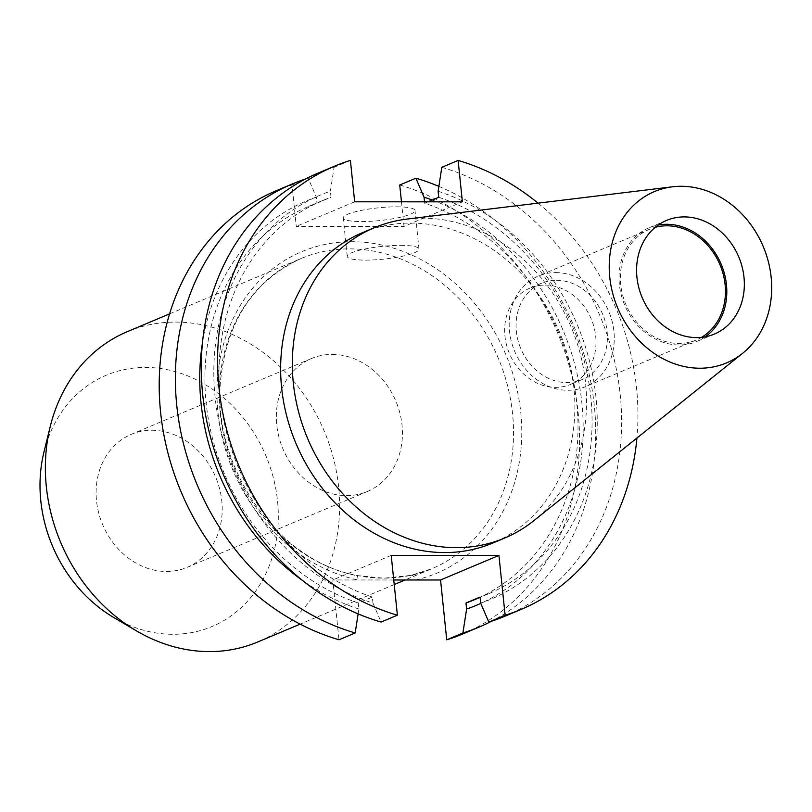 <?xml version="1.0" encoding="UTF-8"?>
<svg xmlns="http://www.w3.org/2000/svg" width="812" height="812" viewBox="0 0 812 812"><rect width="100%" height="100%" fill="white"/><g stroke="black" fill="none" stroke-linecap="round" stroke-linejoin="round"><path stroke-width="0.61" stroke-dasharray="4.06 3.04" d="M393.759 579.981L357.93 579.961A6.06 2.751 -77.9 0 0 356.255 575.282L356.255 575.282A6.06 2.751 -77.9 0 0 355.392 575.383A168.307 143.044 -112.8 0 1 222.011 426.158A168.307 143.044 -112.8 0 1 301.13 258.5A168.307 143.044 -112.8 0 1 349.393 248.878A168.307 143.044 -112.8 0 1 507.49 385.497A168.307 143.044 -112.8 0 1 431.72 568.765A168.307 143.044 -112.8 0 1 410.892 575.403L383.883 578.205L355.392 575.383M396.642 206.827A36.063 6.405 -5.9 0 1 415.003 210.491A36.063 6.405 -5.9 0 1 397.565 217.88A36.063 6.405 -5.9 0 1 361.614 221.564A36.063 6.405 -5.9 0 1 343.253 217.9A36.063 6.405 -5.9 0 1 360.69 210.511A36.063 6.405 -5.9 0 1 396.642 206.827M400.631 245.366A36.063 6.405 -5.9 0 1 418.992 249.03A36.063 6.405 -5.9 0 1 401.544 256.419A36.063 6.405 -5.9 0 1 365.593 260.114A36.063 6.405 -5.9 0 1 347.242 256.45A36.063 6.405 -5.9 0 1 364.679 249.061A36.063 6.405 -5.9 0 1 400.631 245.366M151.864 430.258A72.136 61.306 -112.8 0 1 219.616 488.814A72.136 61.306 -112.8 0 1 187.146 567.355A72.136 61.306 -112.8 0 1 166.46 571.475A72.136 61.306 -112.8 0 1 98.699 512.92A72.136 61.306 -112.8 0 1 131.179 434.379A72.136 61.306 -112.8 0 1 151.864 430.258M332.098 354.397A72.136 61.306 -112.8 0 1 399.849 412.953A72.136 61.306 -112.8 0 1 367.369 491.493A72.136 61.306 -112.8 0 1 346.683 495.624A72.136 61.306 -112.8 0 1 278.932 437.069A72.136 61.306 -112.8 0 1 311.412 358.528A72.136 61.306 -112.8 0 1 332.098 354.397M127.2 331.712A168.307 143.044 -112.8 0 1 175.463 322.08A168.307 143.044 -112.8 0 1 333.559 458.709A168.307 143.044 -112.8 0 1 257.78 641.967M44 451.858A136.315 115.852 -112.8 0 1 145.368 367.43A136.315 115.852 -112.8 0 1 277.521 500.913A136.315 115.852 -112.8 0 1 172.946 634.304A136.315 115.852 -112.8 0 1 113.7 617.475M545.045 285.083A52.252 44.406 -112.8 0 1 594.12 327.5A52.252 44.406 -112.8 0 1 570.603 384.391A52.252 44.406 -112.8 0 1 555.611 387.385A52.252 44.406 -112.8 0 1 506.536 344.968A52.252 44.406 -112.8 0 1 530.053 288.067A52.252 44.406 -112.8 0 1 545.045 285.083M556.443 280.282A52.252 44.406 -112.8 0 1 605.529 322.699A52.252 44.406 -112.8 0 1 582.001 379.6A52.252 44.406 -112.8 0 1 567.02 382.584A52.252 44.406 -112.8 0 1 517.934 340.167A52.252 44.406 -112.8 0 1 541.462 283.266A52.252 44.406 -112.8 0 1 556.443 280.282M555.652 272.588A60.108 51.085 -112.8 0 1 612.116 321.39A60.108 51.085 -112.8 0 1 585.046 386.837A60.108 51.085 -112.8 0 1 567.811 390.278A60.108 51.085 -112.8 0 1 511.347 341.476A60.108 51.085 -112.8 0 1 538.407 276.029A60.108 51.085 -112.8 0 1 555.652 272.588M701.578 337.345A60.108 51.085 -112.8 0 1 696.239 340.035A60.108 51.085 -112.8 0 1 679.005 343.476A60.108 51.085 -112.8 0 1 622.54 294.685A60.108 51.085 -112.8 0 1 649.6 229.228A60.108 51.085 -112.8 0 1 655.264 227.299M705.212 336.818A61.651 52.394 -112.8 0 1 696.838 341.456A61.651 52.394 -112.8 0 1 679.157 344.978A61.651 52.394 -112.8 0 1 621.251 294.939A61.651 52.394 -112.8 0 1 649.001 227.817A61.651 52.394 -112.8 0 1 658.177 225.066M406.985 219.078A168.307 143.044 -112.8 0 1 422.413 218.144A168.307 143.044 -112.8 0 1 574.561 335.742A168.307 143.044 -112.8 0 1 533.9 520.634M362.467 232.689A168.307 143.044 -112.8 0 1 410.73 223.067A168.307 143.044 -112.8 0 1 568.826 359.686A168.307 143.044 -112.8 0 1 493.046 542.954M441.809 167.302A240.443 204.35 -112.8 0 1 619.028 385A240.443 204.35 -112.8 0 1 504.729 616.298M538.041 203.142A240.443 204.35 -112.8 0 1 636.912 438.054M438.115 191.267A219.321 186.405 -112.8 0 1 595.957 397.241A219.321 186.405 -112.8 0 1 480.674 603.123M438.734 197.306A213.414 181.38 -112.8 0 1 590.253 392.135A213.414 181.38 -112.8 0 1 488.316 593.876A213.414 181.38 -112.8 0 1 480.044 597.084M427.985 201.823L424.666 203.223A213.414 181.38 -112.8 0 1 576.185 398.053A213.414 181.38 -112.8 0 1 474.259 599.804M424.666 203.223L424.524 201.823M432.248 200.026A219.321 186.405 -112.8 0 1 581.433 399.047A219.321 186.405 -112.8 0 1 480.785 603.387M438.866 186.384A240.443 204.35 -112.8 0 1 593.775 400.925A240.443 204.35 -112.8 0 1 491.554 621.221M399.727 185.014A240.443 204.35 -112.8 0 1 576.946 402.722A240.443 204.35 -112.8 0 1 462.637 634.01M350.398 160.4L334.087 167.262A240.443 204.35 -112.8 0 0 318.182 173.068M358.133 613.882L358.884 609L358.265 602.971L372.322 597.043L372.952 603.083A219.321 186.405 -112.8 0 1 215.099 397.109A219.321 186.405 -112.8 0 1 330.382 191.226L334.087 167.262M372.952 603.083L381.092 622.063M372.322 597.043A213.414 181.38 -112.8 0 1 220.813 402.214A213.414 181.38 -112.8 0 1 322.74 200.473A213.414 181.38 -112.8 0 1 331.012 197.265L330.382 191.226M358.265 602.971A213.414 181.38 -112.8 0 1 206.745 408.142A213.414 181.38 -112.8 0 1 308.672 206.39A213.414 181.38 -112.8 0 1 316.944 203.183L331.012 197.265M202.442 342.897A219.321 186.405 -112.8 0 1 316.325 197.143L316.944 203.183M358.884 609A219.321 186.405 -112.8 0 1 302.379 580.347M305.444 179.046A240.443 204.35 -112.8 0 1 308.184 178.173L316.325 197.143M410.892 575.403A6.06 3.157 77.4 0 1 411.176 575.312A6.06 3.157 77.4 0 1 415.439 579.981A174.367 148.19 67.2 0 0 518.391 396.165A174.367 148.19 67.2 0 0 351.728 241.712A174.367 148.19 67.2 0 0 216.977 396.063A174.367 148.19 67.2 0 0 357.93 579.961L332.818 579.961L339 639.775M276.09 190.779A240.443 204.35 -112.8 0 1 292.005 184.984L296.278 226.375L404.011 226.416L462.393 201.833M401.463 201.812L404.011 226.416M308.184 178.173L292.005 184.984M391.211 555.378L332.818 579.961M354.671 201.802L296.278 226.375M169.566 313.879L301.13 258.5C253.121 280.79 226.223 321.999 220.438 382.137C212.714 468.23 278.232 560.99 356.255 575.282C373.601 579.078 391.902 579.088 411.176 575.312L431.72 568.765L405.066 579.981M418.992 249.03L415.003 210.491M367.369 491.493L187.146 567.355M582.001 379.6L570.603 384.391M696.239 340.035L585.046 386.837M714.377 334.067L696.838 341.456M488.316 593.876L480.075 597.348M322.74 200.473L308.672 206.39M666.55 220.428L649.001 227.817M649.6 229.228L538.407 276.029M541.462 283.266L530.053 288.067M394.226 584.538L300.146 624.134M311.412 358.528L131.179 434.379M347.242 256.45L343.253 217.9"/><path stroke-width="1.22" d="M300.146 624.134L257.78 641.967A168.307 143.044 -112.8 0 1 209.516 651.6A168.307 143.044 -112.8 0 1 136.365 630.812A168.307 143.044 -112.8 0 1 50.293 426.33A168.307 143.044 -112.8 0 1 127.2 331.712L169.566 313.879M136.365 630.812L113.7 617.475A136.315 115.852 -112.8 0 1 44 451.858L50.293 426.33M655.264 227.299A60.108 51.085 -112.8 0 1 666.835 225.797A60.108 51.085 -112.8 0 1 722.345 271.218A60.108 51.085 -112.8 0 1 701.578 337.345M658.177 225.066A61.651 52.394 -112.8 0 1 666.682 224.285A61.651 52.394 -112.8 0 1 722.984 268.955A61.651 52.394 -112.8 0 1 705.212 336.818M684.232 216.905A61.651 52.394 -112.8 0 1 742.138 266.945A61.651 52.394 -112.8 0 1 714.377 334.067A61.651 52.394 -112.8 0 1 696.696 337.599A61.651 52.394 -112.8 0 1 638.79 287.56A61.651 52.394 -112.8 0 1 666.55 220.428A61.651 52.394 -112.8 0 1 684.232 216.905M699.863 368.222A92.933 78.987 -112.8 0 1 610.38 282.058A92.933 78.987 -112.8 0 1 672.549 186.79A92.933 78.987 -112.8 0 1 681.065 186.273A92.933 78.987 -112.8 0 1 765.077 251.212A92.933 78.987 -112.8 0 1 742.625 353.301A92.933 78.987 -112.8 0 1 699.863 368.222M742.625 353.301L533.9 520.634A168.307 143.044 -112.8 0 1 504.729 538.031A168.307 143.044 -112.8 0 1 456.466 547.664A168.307 143.044 -112.8 0 1 298.369 411.034A168.307 143.044 -112.8 0 1 374.139 227.776A168.307 143.044 -112.8 0 1 406.985 219.078L672.549 186.79M504.729 538.031L493.046 542.954A168.307 143.044 -112.8 0 1 444.783 552.576A168.307 143.044 -112.8 0 1 286.687 415.957A168.307 143.044 -112.8 0 1 362.467 232.689L374.139 227.776M636.912 438.054A240.443 204.35 -112.8 0 1 521.03 609.436L504.729 616.298A240.443 204.35 -112.8 0 1 488.814 622.104L505.115 615.232L498.933 555.418L391.211 555.378L397.393 615.202A240.443 204.35 -112.8 0 1 220.174 397.494A240.443 204.35 -112.8 0 1 334.483 166.206A240.443 204.35 -112.8 0 1 350.398 160.4L354.671 201.802L462.393 201.833L458.12 160.441A240.443 204.35 -112.8 0 1 538.041 203.142M427.985 201.823L438.734 197.306L438.115 191.267L441.809 167.302L458.12 160.441M521.03 609.436A240.443 204.35 -112.8 0 1 505.115 615.232M488.814 622.104L480.674 603.123L480.044 597.084L465.986 603.001L466.606 609.041L462.901 633.005A240.443 204.35 -112.8 0 0 478.816 627.199L462.637 634.01A240.443 204.35 -112.8 0 1 446.732 639.815L462.901 633.005M480.075 597.348L474.259 599.804A213.414 181.38 -112.8 0 1 465.986 603.001M424.524 201.823L424.047 197.184A219.321 186.405 -112.8 0 1 432.248 200.026M480.785 603.387A219.321 186.405 -112.8 0 1 466.606 609.041M424.047 197.184L415.906 178.204A240.443 204.35 -112.8 0 1 438.866 186.384M491.554 621.221A240.443 204.35 -112.8 0 1 478.816 627.199M401.463 201.812L399.727 185.014L415.906 178.204M397.393 615.202L381.092 622.063A240.443 204.35 -112.8 0 1 203.873 404.356A240.443 204.35 -112.8 0 1 318.182 173.068L334.483 166.206M302.379 580.347A219.321 186.405 -112.8 0 1 202.442 342.897M358.133 613.882L355.179 632.964A240.443 204.35 -112.8 0 1 177.96 415.267A240.443 204.35 -112.8 0 1 292.269 183.969A240.443 204.35 -112.8 0 1 305.444 179.046M446.732 639.815L440.551 579.991L393.759 579.981M355.179 632.964L339 639.775A240.443 204.35 -112.8 0 1 161.791 422.078A240.443 204.35 -112.8 0 1 276.09 190.779L292.269 183.969M440.551 579.991L498.933 555.418M405.066 579.981L394.226 584.538"/></g></svg>
